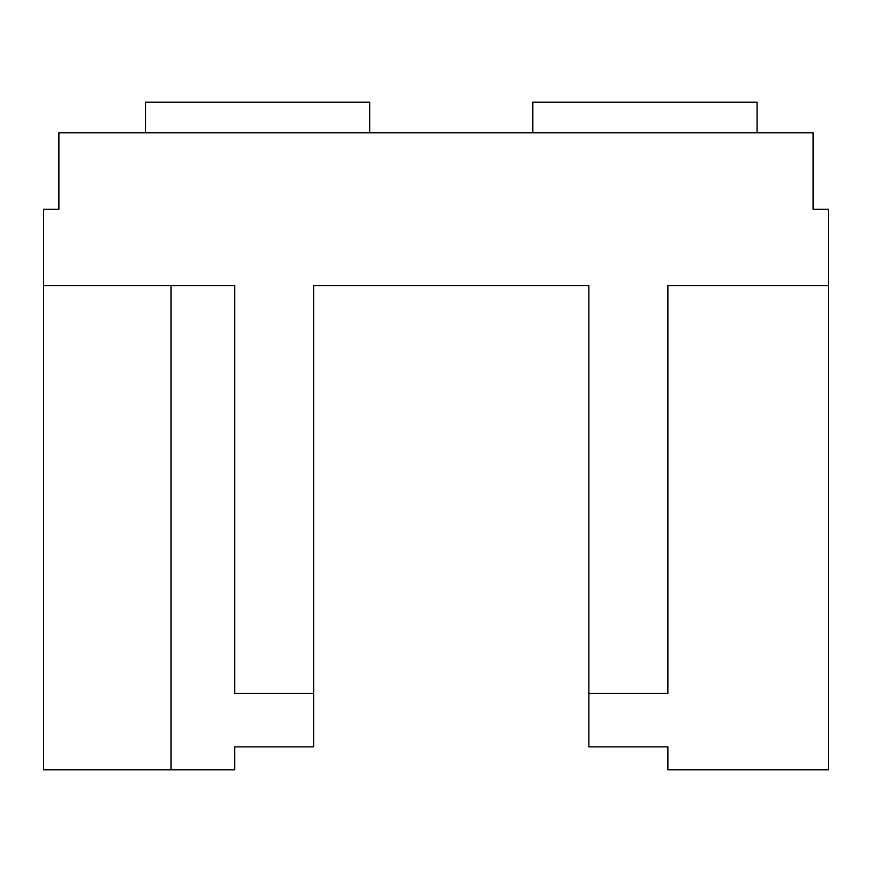 <?xml version="1.0" encoding="UTF-8"?>
<svg xmlns="http://www.w3.org/2000/svg" width="872" height="872" viewBox="0 0 872 872"><rect width="100%" height="100%" fill="white"/><g stroke="black" fill="none" stroke-linecap="round" stroke-linejoin="round"><path stroke-width="1.31" d="M369.75 132.784L369.75 102.209L145.526 102.209L145.526 132.784M757.059 132.784L757.059 102.209L532.825 102.209L532.825 132.784M588.883 285.667L588.883 746.857L667.876 746.857L667.876 769.791L828.4 769.791L828.4 209.226L813.107 209.226L813.107 132.784L58.893 132.784L58.893 209.226L43.6 209.226L43.6 285.667L234.699 285.667L234.699 693.349L313.691 693.349L313.691 285.667L588.883 285.667L313.691 285.667M170.999 285.667L170.999 769.791L234.699 769.791L234.699 746.857L313.691 746.857L313.691 693.349M170.999 769.791L43.6 769.791L43.6 285.667M588.883 693.349L667.876 693.349L667.876 285.667L828.4 285.667"/></g></svg>
